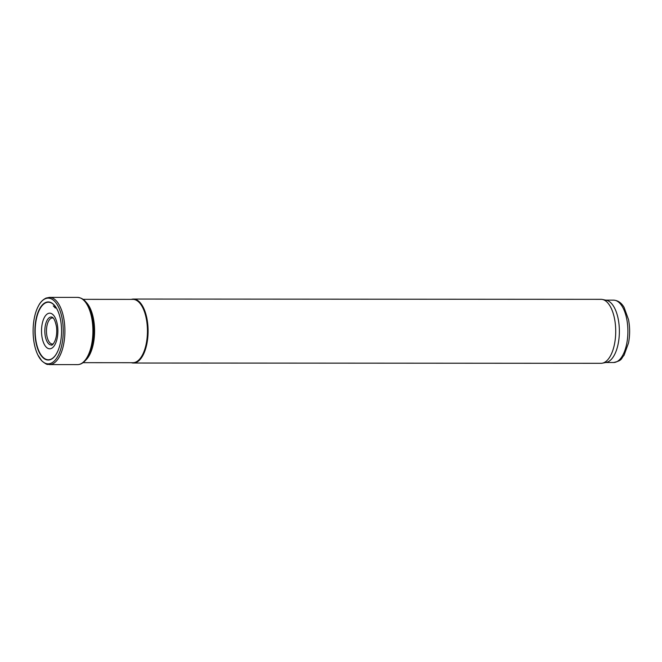 <?xml version="1.0" encoding="UTF-8"?>
<svg xmlns="http://www.w3.org/2000/svg" width="662" height="662" viewBox="0 0 662 662"><rect width="100%" height="100%" fill="white"/><g stroke="black" fill="none" stroke-linecap="round" stroke-linejoin="round"><path stroke-width="0.99" d="M85.737 360.145A31.66 14.531 -90 0 0 94.592 331.017A31.66 14.531 -90 0 0 85.77 301.88M83.056 362.668L132.905 362.702A31.66 14.531 -90 0 0 147.452 331.05A31.66 14.531 -90 0 0 132.938 299.381L83.098 299.348M131.324 362.702A31.983 14.68 -90 0 0 133.393 363.024A31.983 14.68 -90 0 0 148.089 331.05A31.983 14.68 -90 0 0 133.434 299.058A31.983 14.68 -90 0 0 131.357 299.381M133.393 363.024L601.013 363.306A31.983 14.68 -90 0 0 602.354 363.173A31.983 14.68 -90 0 0 615.718 331.331A31.983 14.68 -90 0 0 602.395 299.472A31.983 14.68 -90 0 0 601.055 299.34L133.434 299.058M602.354 363.173L606.351 362.379A31.18 14.316 -90 0 0 619.375 331.331A31.18 14.316 -90 0 0 606.384 300.275L602.395 299.472M55.98 302.857A32.852 15.077 90 0 1 60.201 350.802A32.852 15.077 90 0 1 37.866 354.981A32.852 15.077 90 0 1 37.899 306.986A32.852 15.077 90 0 1 55.831 302.666A32.852 15.077 90 0 1 55.98 302.857M54.723 305.612A29.045 13.331 90 0 1 55.128 306.125A29.045 13.331 90 0 1 59.208 314.483A29.045 13.331 90 0 1 59.183 347.509A29.045 13.331 90 0 1 41.483 356.048A29.045 13.331 90 0 1 36.261 318.24A29.045 13.331 90 0 1 53.175 304.007A29.045 13.331 90 0 1 54.723 305.612M613.608 300.151C617.96 300.432 621.444 302.824 624.076 307.342L628.511 319.572C629.992 327.351 630.001 335.137 628.536 342.924L624.043 355.328C620.898 358.506 622.81 360.5 613.566 362.511A31.18 14.316 -90 0 0 627.899 331.339A31.18 14.316 -90 0 0 613.608 300.151L605.738 300.143M53.208 318.074A13.025 5.983 -90 0 0 46.795 326.705A13.025 5.983 -90 0 0 49.344 342.146A13.025 5.983 -90 0 0 53.192 343.917M77.578 297.395C81.376 297.809 84.322 299.572 86.408 302.675C93.557 312.241 95.328 331.132 92.589 343.793C91.472 349.511 89.718 354.228 87.343 357.968C84.38 362.379 81.12 364.597 77.537 364.621A33.613 15.425 90 0 0 92.357 339.945A33.613 15.425 90 0 0 85.472 302.228A33.613 15.425 90 0 0 77.578 297.395L49.427 297.379A33.613 15.425 90 0 1 55.865 300.374A33.613 15.425 90 0 1 57.462 302.211A33.613 15.425 90 0 1 64.33 340.078A33.613 15.425 90 0 1 49.393 364.597C47.118 363.777 48.533 366.218 41.88 360.955L37.866 354.981M51.471 317.007L51.553 317.015C51.677 317.355 54.375 316.105 56.51 326.945C58.049 340.359 51.653 346.458 51.454 344.976A13.993 6.421 90 0 1 44.826 330.983A13.993 6.421 90 0 1 51.471 317.007A13.993 6.421 90 0 1 51.653 317.032M51.28 313.507A17.816 8.176 90 0 1 53.936 315.733A17.816 8.176 90 0 1 54.45 345.481A17.816 8.176 90 0 1 41.706 334.773A17.816 8.176 90 0 1 51.28 313.507M53.308 305.91A26.77 12.288 90 0 1 55.351 308.07L53.308 305.91M59.175 347.542A28.764 13.207 90 0 1 59.133 347.666A28.764 13.207 90 0 1 41.607 355.693A28.764 13.207 90 0 1 36.542 318.29A28.764 13.207 90 0 1 53.258 304.247A28.764 13.207 90 0 1 55.219 306.357A28.764 13.207 90 0 1 59.158 314.326A28.764 13.207 90 0 1 59.199 314.45M613.566 362.511L605.697 362.503M49.427 297.379L46.1 298.065C39.637 301.235 38.123 307.201 37.899 306.986M77.537 364.621L49.393 364.597"/></g></svg>
